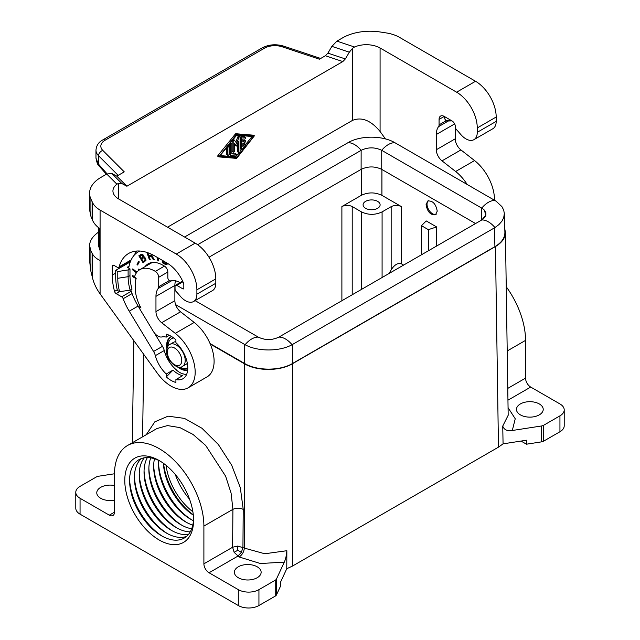 <?xml version="1.0" encoding="UTF-8"?>
<svg xmlns="http://www.w3.org/2000/svg" width="640" height="640" viewBox="0 0 640 640"><rect width="100%" height="100%" fill="white"/><g stroke="black" fill="none" stroke-linecap="round" stroke-linejoin="round"><path stroke-width="0.96" d="M495.44 246.544L498.472 447.144L292.48 566.072L292.48 363.72L495.44 246.544C502.016 242.616 505.344 237.928 505.416 232.464L504.792 228.888M292.48 566.072L286.768 568.72L286.856 550.72L264.784 553.76L244.32 548.096L244.32 363.72L210.272 344.064M286.768 568.72L280.504 582.232L280.504 586.2L276.48 594.872A4.864 2.808 0 0 1 275.216 596.136L258.936 605.528A14.592 8.424 0 0 1 238.296 605.528L80.056 514.168A14.592 8.424 0 0 1 75.784 508.216L75.784 492.328A14.592 8.424 0 0 1 80.056 486.368L96.336 476.968A4.864 2.808 0 0 1 98.512 476.24L114.464 473.776M244.32 363.72C256.92 371.312 279.88 371.312 292.48 363.72M114.456 500.136A13.376 7.728 180 0 1 96.776 492.824A13.376 7.728 180 0 1 100.696 487.36A13.376 7.728 180 0 1 114.456 485.504M257.216 577.728A13.376 7.728 180 0 1 242.64 579.4A13.376 7.728 180 0 1 234.384 572.264A13.376 7.728 180 0 1 238.296 566.8A13.376 7.728 180 0 1 252.88 565.128A13.376 7.728 180 0 1 261.136 572.264A13.376 7.728 180 0 1 257.216 577.728M238.296 605.528L238.296 589.64A14.592 8.424 0 0 0 258.936 589.64L275.216 580.248A4.864 2.808 0 0 0 276.48 578.984L284.296 562.136C285.656 559.176 286.504 555.376 286.856 550.72M238.296 589.64L209.056 572.76L237.776 556.184L241.408 552.352L242.936 547.296L243.224 509.392L240.32 487.704L231.664 465.144L218.32 444.472L201.912 428.224L184.464 418.392L168.096 416.168L154.816 421.832L146.264 434.696M159.176 460.544A48.648 28.088 -120 0 0 124.776 480.408A48.648 28.088 -120 0 0 159.176 539.992A48.648 28.088 -120 0 0 193.576 520.128A48.648 28.088 -120 0 0 159.176 460.544L159.176 460.544M75.784 492.328A14.592 8.424 0 0 0 80.056 498.28L109.296 515.168A7.296 4.216 -120 0 0 112.944 515.528A7.296 4.216 -120 0 0 114.456 512.184L114.456 474.448A63.248 36.512 60 0 1 127.552 445.496A63.248 36.512 60 0 1 176.288 462.44A63.248 36.512 60 0 1 203.896 526.088L203.896 563.824A7.296 4.216 -120 0 0 209.056 572.76M505.416 232.464L508.176 415.264L502.744 426.08C504.056 429.776 507.24 431.248 512.296 430.496L541.488 425.984A4.864 2.808 0 0 0 543.664 425.256L559.944 415.856A14.592 8.424 0 0 0 564.216 409.904L564.216 425.792A14.592 8.424 0 0 1 559.944 431.752L543.664 441.144A4.864 2.808 0 0 1 541.488 441.872L526.464 444.2L521.04 441.064M539.304 414.864A13.376 7.728 0 0 0 543.224 409.408A13.376 7.728 0 0 0 534.96 402.272A13.376 7.728 0 0 0 520.384 403.944A13.376 7.728 0 0 0 516.464 409.408A13.376 7.728 0 0 0 524.72 416.544A13.376 7.728 0 0 0 539.304 414.864M203.896 563.824L232.616 547.24L232.904 509.344L231.104 493.168L225.608 476.16L205.696 445.464L193 434.416L179.888 427.592L167.488 425.584L156.864 428.576L127.552 445.496M237.768 550.248L237.776 546.048L232.616 547.24L234.128 552.328L237.768 550.248L241.408 552.352M116.912 184.2L118.632 183.32L121.856 183.528L126.888 186.232L116.816 176.16L111.784 173.448L106.744 174.032L100.992 177.352A38.92 22.472 0 0 0 89.592 193.24A38.92 22.472 0 0 0 90.92 199.056L92.528 202.528A29.192 16.856 180 0 0 100.088 210.08L176.256 254.056L195.176 243.136L118.632 198.944A19.456 11.232 180 0 1 112.936 191A19.456 11.232 180 0 1 116.912 184.2L106.744 174.032M162.464 346.328L153.568 351.464L129.224 311.192A44.032 25.416 -120 0 1 123.168 298.72A2.432 1.408 60 0 0 121.664 296.824L116.16 293.64A2.432 1.408 60 0 1 114.536 291.4A54 31.176 60 0 1 112.272 275.112L112.272 266.376A2.432 1.408 60 0 1 112.776 265.256A2.432 1.408 60 0 1 113.992 265.384L117.448 267.376A2.432 1.408 60 0 0 118.664 267.496A2.432 1.408 60 0 0 119.104 266.872A52.544 30.336 -120 0 1 128.656 253.44A52.544 30.336 -120 0 1 154.928 256.048L166.968 263A27.728 16.008 -120 0 1 183.24 282.4A4.864 2.808 60 0 1 183.824 284.952L183.824 288.224L182.792 288.816L176.768 285.344A2.432 1.408 60 0 0 175.552 285.216A2.432 1.408 60 0 0 175.048 286.336L175.048 289.056A2.432 1.408 60 0 0 176.192 291.584A21.408 12.36 -120 0 1 178 293.528L180.368 296.304A16.056 9.272 -120 0 0 193.568 301.528L212.488 290.608A16.056 9.272 -120 0 0 215.816 283.256L215.816 278.888A29.192 16.856 -120 0 0 195.176 243.136M175.52 280.784A21.408 12.36 -120 0 0 174.88 285.44L174.88 300.688L155.96 311.608L155.96 296.36L174.88 285.44M180.568 311.792L161.648 322.712L175.28 333.36L194.2 322.44L180.568 311.792A9.728 5.616 60 0 1 174.88 300.688M194.2 322.44A34.056 19.664 60 0 1 212.984 352.304A34.056 19.664 60 0 1 207.04 376.896L188.12 387.824A34.056 19.664 60 0 1 157.28 373.136L100.088 293.864L100.088 210.08M564.216 409.904A14.592 8.424 0 0 0 559.944 403.944L530.704 387.064A7.296 4.216 -120 0 1 525.544 378.12L525.544 340.384L507.208 350.976M498.472 447.144L503.072 443.848L502.744 426.08M526.464 444.2L526.464 440.224L503.072 443.848M361.456 289.432L361.456 211.888L352.208 206.552C348.768 204.92 345.328 204.92 341.888 206.552L361.28 195.352C368.16 192.104 375.04 192.104 381.92 195.352L401.48 206.648C398.04 205.024 394.6 205.024 391.16 206.648L391.16 269.832L389.048 273.496M426.064 204.672L427.768 201.016C432.72 200.536 435.88 203.904 437.24 211.128L435.536 214.784C430.584 215.264 427.424 211.896 426.064 204.672M436.224 246.264L436.592 226.92L426.232 220.936L421.48 225.688L428.36 229.664L428.36 250.8M401.48 206.648L401.48 263.88L403.6 265.096M365.584 208.312A8.512 4.912 180 0 1 363.088 204.832A8.512 4.912 180 0 1 368.344 200.296A8.512 4.912 180 0 1 377.624 201.36A8.512 4.912 180 0 1 380.112 204.832A8.512 4.912 180 0 1 374.856 209.376A8.512 4.912 180 0 1 365.584 208.312M361.456 211.888C368.336 215.136 375.216 215.136 382.088 211.888L391.16 206.648M264.6 48.136A4.864 2.808 -120 0 0 262.168 47.896C268.848 44.448 276.04 43.864 283.752 46.16A4.864 1.984 -71.6 0 0 282.216 46.8A14.592 8.424 0 0 0 264.6 48.136L105.112 140.216A14.592 8.424 0 0 0 102.792 150.392L124.264 171.864L116.816 176.16M191.688 528.768A45.248 26.12 60 0 1 180.848 524.696L180.848 524.696A45.248 26.12 60 0 1 148.856 469.288A45.248 26.12 60 0 1 150.752 457.864M189.568 499.208A45.248 26.12 60 0 1 175.296 474.48M188.504 534.384A45.248 26.12 60 0 1 171.216 530.256L171.216 530.256A45.248 26.12 60 0 1 139.224 474.848A45.248 26.12 60 0 1 144.296 457.816M193.56 518.704A45.248 26.12 60 0 1 161.584 535.816L161.584 535.816A45.248 26.12 60 0 1 129.592 480.408A45.248 26.12 60 0 1 160.4 461.28M192.776 525.096A45.248 26.12 60 0 1 185.664 521.92L185.664 521.92A45.248 26.12 60 0 1 153.672 466.504A45.248 26.12 60 0 1 154.472 458.752M193.44 520.688A45.248 26.12 60 0 1 190.48 519.136L190.48 519.136A45.248 26.12 60 0 1 158.488 463.72A45.248 26.12 60 0 1 158.624 460.384M190.248 531.84A45.248 26.12 60 0 1 176.032 527.48L176.032 527.48A45.248 26.12 60 0 1 144.04 472.064A45.248 26.12 60 0 1 147.376 457.576M186.488 536.448A45.248 26.12 60 0 1 166.4 533.04L166.4 533.04A45.248 26.12 60 0 1 134.408 477.624A45.248 26.12 60 0 1 141.504 458.528M193.296 514.872A48.648 28.088 60 0 1 163.592 463.424M192.88 511.752A45.248 26.12 60 0 1 166.08 465.336M436.208 214.24A7.784 4.496 60 0 1 430.288 211.888A7.784 4.496 60 0 1 427.032 204.208A7.784 4.496 60 0 1 428.544 200.712M331.888 46.368L349.336 52.184L345.344 58.944L327.896 53.128L331.888 46.368L336.928 41.136L354.536 47.008A19.456 11.232 180 0 1 380.08 48L380.08 131.48L385.456 138.936M336.928 41.136L342.68 37.816A38.92 22.472 180 0 1 380.272 32L386.28 32.928A29.192 16.856 -0 0 1 399.368 37.288L475.544 81.272A29.192 16.856 -120 0 1 496.184 117.016L496.184 121.384A16.056 9.272 -120 0 1 492.856 128.736L473.936 139.664A16.056 9.272 -120 0 1 460.736 134.44L458.36 131.664A21.408 12.36 -120 0 0 456.56 129.72A2.432 1.408 -120 0 1 455.416 127.192L455.416 126.856A4.864 2.808 -120 0 0 451.976 120.896L444.232 116.424A7.296 4.216 60 0 0 440.584 116.064A7.296 4.216 60 0 0 439.072 119.408L439.072 124.848A4.864 2.808 60 0 1 438.568 126.64A21.408 12.36 -120 0 0 436.32 134.496L436.32 149.744A9.728 5.616 60 0 0 442.008 160.848L455.64 171.496A34.056 19.664 60 0 1 467.136 184.408M473.936 139.664A16.056 9.272 -120 0 0 477.264 132.312L477.264 127.944A29.192 16.856 -120 0 0 456.616 92.192L380.08 48M354.536 47.008L352.56 48.264L352.56 120.36L167.536 227.176M380.08 131.48C370.904 120.4 361.728 116.696 352.56 120.36M345.344 58.944L342.824 61.568L325.376 55.752L319.408 59.2L282.216 46.8M327.896 53.128L325.376 55.752M218.784 156.84L217.808 156.296L217.88 155.632L235.256 134.136A0.976 0.56 120 0 1 235.936 133.736L253.312 135.176L254.416 135.792L236.968 157.96A0.976 0.56 120 0 1 236.288 158.352L218.84 156.896L236.288 134.728A0.976 0.56 120 0 1 236.968 134.336L254.344 135.768M349.336 52.184L352.56 48.264M126.888 186.232L342.824 61.568M236.632 157.464L219.776 156.072L236.632 135.224L253.48 136.616L236.632 157.464L235.6 156.872L239 152.656M229.408 144.16L229.408 154.064A1.944 1.12 120 0 0 229.808 154.952L230.84 155.552A1.944 1.12 120 0 0 231.128 155.64L235.6 156.008A0.976 0.56 120 0 0 236.488 155.288A0.976 0.56 120 0 0 236.424 154.28A0.976 0.56 120 0 0 236.288 154.232L231.816 153.864L231.816 143.904A0.976 0.56 120 0 0 231.608 143.464A0.976 0.56 120 0 0 230.864 143.72A0.976 0.56 120 0 0 230.44 144.704L230.44 154.656A1.944 1.12 120 0 0 230.84 155.552M231.608 143.464L230.576 142.864A0.976 0.56 120 0 0 230.48 142.824M231.816 153.352L236.288 154.232M235.424 145.472L234.568 144.352M232.16 140.752L232.16 151.12A0.976 0.56 120 0 0 232.36 151.568L233.392 152.16A0.976 0.56 120 0 0 234.136 151.904A0.976 0.56 120 0 0 234.568 150.92L234.568 143.48L236.384 146.048L238.696 141.096L238.696 152.168A0.976 0.56 120 0 0 238.896 152.616A0.976 0.56 120 0 0 239.64 152.352A0.976 0.56 120 0 0 240.072 151.376L240.072 137.336A0.976 0.56 120 0 0 239.864 136.896A0.976 0.56 120 0 0 238.784 137.68L236.632 143.24L234.472 140.176A0.976 0.56 120 0 0 234.36 140.072A0.976 0.56 120 0 0 233.616 140.336A0.976 0.56 120 0 0 233.192 141.312L233.192 151.712A0.976 0.56 120 0 0 233.392 152.16M235.816 142.08L237.752 137.088L238.784 137.68M239.864 136.896L238.832 136.296A0.976 0.56 120 0 0 237.752 137.088M237.664 143.76L237.664 151.576A0.976 0.56 120 0 0 237.864 152.024L238.896 152.616M226.656 154.296L227.688 154.896A0.976 0.56 120 0 0 227.888 155.336L226.856 154.744A0.976 0.56 120 0 1 226.656 154.296L226.656 147.568M227.888 155.336A0.976 0.56 120 0 0 228.632 155.08A0.976 0.56 120 0 0 229.064 154.096L229.064 147.328A0.976 0.56 120 0 0 228.856 146.88L227.824 146.288A0.976 0.56 120 0 0 227.72 146.248M244.448 136.856A0.976 0.56 120 0 0 244.336 136.752A0.976 0.56 120 0 0 244.2 136.712L241.448 136.48A0.976 0.56 120 0 0 240.416 137.768L240.416 148.168A0.976 0.56 120 0 0 240.616 148.616L241.648 149.208A0.976 0.56 120 0 0 242.48 148.856L245.232 145.456A0.976 0.56 120 0 0 245.368 144.12A0.976 0.56 120 0 0 244.544 144.472L242.824 146.6L242.824 143.56L244.888 142.368A0.976 0.56 120 0 0 245.52 141.512A0.976 0.56 120 0 0 245.368 140.736A0.976 0.56 120 0 0 244.888 140.784L242.824 141.976L242.824 138.936L244.544 139.08A0.976 0.56 120 0 0 245.432 138.36A0.976 0.56 120 0 0 245.368 137.352A0.976 0.56 120 0 0 245.232 137.304L242.48 137.08A0.976 0.56 120 0 0 241.448 138.36L241.448 148.768A0.976 0.56 120 0 0 241.648 149.208M242.824 140.784L243.856 140.184L244.888 140.784M245.368 140.736L244.336 140.136A0.976 0.56 120 0 0 243.856 140.184M242.824 144.728L243.512 143.88L244.544 144.472M245.368 144.12L244.336 143.528A0.976 0.56 120 0 0 243.512 143.88M220.16 155.592L235.6 156.872M240.072 151.336L241.752 149.248M245.568 144.528L252.064 136.496M227.688 154.896L227.688 148.12A0.976 0.56 120 0 1 228.112 147.144A0.976 0.56 120 0 1 228.856 146.88M100.088 293.864C96.424 288.752 93.904 283.448 92.528 277.968L90.92 271.416L90.92 250.896L89.592 245.656C89.696 240.8 92.616 236.336 98.352 232.256M89.592 245.656L89.592 260.992L90.92 271.416M442.008 160.848L460.928 149.928L474.56 160.568A34.056 19.664 60 0 1 494.448 200.176M455.24 125.512L455.24 138.816A9.728 5.616 60 0 0 460.928 149.928M439.072 119.408L444.064 116.528A7.296 4.216 60 0 1 444.064 116.336M95.976 158.12L99.136 166.016C97.952 165.512 96.896 162.88 95.976 158.12L95.976 150.144A19.456 11.232 0 0 0 98.576 155.768L118.184 175.368M177.216 528.136A48.648 28.088 60 0 1 144.064 470.712M191.664 519.792A48.648 28.088 60 0 1 158.512 462.368M193.32 515.144A45.248 26.12 60 0 1 163.368 463.256M167.584 533.696A48.648 28.088 60 0 1 134.432 476.272M182.032 525.352A48.648 28.088 60 0 1 148.88 467.936M172.4 530.912A48.648 28.088 60 0 1 139.248 473.496M162.768 536.48A48.648 28.088 60 0 1 129.616 479.056M186.848 522.576A48.648 28.088 60 0 1 153.696 465.152M506.24 286.752A63.248 36.512 60 0 1 525.544 340.384M184.584 237.024L347.952 142.712C360.4 135.336 382.456 135.336 394.904 142.712A19.456 11.232 120 0 0 381.72 150.328L482.72 208.696L484.296 210.056L485.872 215.256L481.76 219.968L484.616 217.608L485.848 215.24L485.856 212.776L484.288 210.048M208.976 257.216L361.112 169.384C367.992 166.128 374.872 166.128 381.744 169.384L475.568 223.544M436.592 226.92L428.36 229.664M421.48 254.768L421.48 225.688M197.632 244.728L361.136 150.328C368 147.056 374.856 147.056 381.72 150.328L381.744 169.384M401.48 263.88C398.04 262.608 394.6 264.592 391.16 269.832M494.368 227.928L494.928 246.64C501.576 242.664 504.904 237.92 504.896 232.392L504.328 213.536L503.72 217.592L501.904 221.208L498.944 224.576L494.952 227.576L292.048 344.72C279.6 351.696 257.544 351.696 245.096 344.72L175.584 304.608M494.928 246.64L292.648 363.424L292.648 344.392M210.048 343.536L244.496 363.424C257.096 371.016 280.048 371.016 292.648 363.424M245.096 344.72A19.456 11.232 -60 0 1 258.28 337.112L258.28 337.112C265.144 340.328 272 340.328 278.864 337.112C272 340.368 265.144 340.368 258.28 337.112L195.112 300.64M278.888 337.096L481.736 219.984M394.904 142.712L496.032 201.144L501.896 206.608L503.72 210.16L504.328 213.536M481.368 220.2L481.76 208.088A19.456 11.232 120 0 1 494.952 200.472M361.112 169.384L361.136 150.328A19.456 11.232 60 0 0 347.952 142.712M193.568 301.528A16.056 9.272 -120 0 0 196.896 294.176L215.816 283.256M161.648 322.712A9.728 5.616 60 0 1 155.96 311.608M155.96 296.36A21.408 12.36 -120 0 1 158.2 288.504A4.864 2.808 60 0 0 158.712 286.72L158.712 277.304A4.864 2.808 -120 0 0 155.336 271.384A30.16 17.416 -120 0 0 139.848 269.648A30.16 17.416 -120 0 0 134.416 277.176L136.208 278.208A27.728 16.008 -120 0 0 135.464 281.752L135.32 288.416A28.704 16.568 -120 0 0 138.344 302.48A28.704 16.568 -120 0 0 141.016 308L138.488 306.536A31.376 18.12 -120 0 0 140.48 310.136L153.248 331.264A9.728 5.616 60 0 0 161.784 336.968A23.592 13.624 -120 0 1 166.28 337.104L169.352 335.328M153.568 351.464A9.728 5.616 60 0 1 155.36 355.664A23.592 13.624 -120 0 0 166.28 373.992L166.28 376.92A27.048 15.616 60 0 0 175.912 382.488L175.912 379.56A23.592 13.624 -120 0 0 182.896 378.768A23.592 13.624 -120 0 0 175.912 342.664L175.912 339.736A27.048 15.616 60 0 0 166.28 334.176L166.28 337.104M182.792 288.816A1.456 0.84 -120 0 0 183.52 288.888A1.456 0.84 -120 0 0 183.824 288.224M176.256 254.056A29.192 16.856 -120 0 1 196.896 289.808L196.896 294.176M175.28 333.36A34.056 19.664 60 0 1 194.064 363.232A34.056 19.664 60 0 1 188.12 387.824M135.536 281.192L135.32 281.664M139.832 305.76L138.488 306.536M175.912 379.56L182.616 375.68A23.592 13.624 -120 0 1 172.984 370.12L166.28 373.992M154.208 332.672L162.488 346.368A9.728 5.616 -120 0 1 164.288 350.584A23.352 13.48 -120 0 0 176.424 369.928L176.608 370.28A23.592 13.624 -120 0 0 183.128 374.04L183.352 373.912M183.128 374.04L183.304 373.904A23.352 13.48 -120 0 0 186.528 374.56M166.28 376.92L172.984 370.12M136.56 251.048A52.544 30.336 -120 0 0 134.376 255.024M126.2 264.288L126.2 263.144M130.056 262.544L128.656 261.728M180.016 282.648A21.408 12.36 -120 0 0 170.6 280.872A2.432 1.408 -120 0 1 168.792 280.032A2.432 1.408 -120 0 1 167.824 277.696L167.824 272.032A4.864 2.808 60 0 0 164.384 266.072L163.008 265.28A29.68 17.136 -120 0 0 148.176 263.808A29.68 17.136 -120 0 0 145.008 266.664M139.792 251.032A49.136 28.368 -120 0 0 138.44 251.728A49.136 28.368 -120 0 0 128.704 268.12M130.792 289.816A43.784 25.28 -120 0 0 138.112 306.048L138.968 307.464M171.6 336.544A18.728 10.816 -120 0 0 170.504 337.048A18.728 10.816 -120 0 0 166.624 345.616A18.728 10.816 -120 0 0 166.872 348.736M177.296 366.784A18.728 10.816 -120 0 0 187.664 370.128M134.568 276.664L132.568 275.512L132.568 276.624L136.08 278.648M139.184 270.064L138.536 269.12L138.216 270.816M136.928 272.168L132.808 268.864L132.624 269.848L136.4 272.872M157.344 257.44L157.832 260.648L158.776 260.984L158.32 258.008M139.312 261.936L138.728 261.264L137.008 264.336L137.6 265.016L139.312 261.936M146.84 252.4L149.392 259.672L150.256 259.664L149.192 256.648L150.68 256.632L151.968 257.184L153.224 259.632L154.24 259.624L151.92 256.144L152.144 254.56M162.264 260.28L162.264 262.664L165.952 264.544L167.736 263.456M144.336 257.128L143.008 254.784L141.992 254.216L138.848 255.8L143.12 262.88L145.968 260.376L145.656 258.48L144.336 257.128M170.856 336.856A18.728 10.816 -120 0 0 167.312 345.224A18.728 10.816 -120 0 0 167.416 347.192M178.896 367.088A18.728 10.816 -120 0 0 187.696 369.872M173.464 337.784A16.784 9.688 -120 0 0 172.16 338.336L171.472 338.728A16.784 9.688 -120 0 0 168 346.184M180.072 367.088A16.784 9.688 -120 0 0 187.776 368.048M173.744 337.992A16.784 9.688 -120 0 0 171.472 338.728M182.576 366.304A12.648 7.304 -120 0 0 185.2 360.512A12.648 7.304 -120 0 0 176.256 345.024A12.648 7.304 -120 0 0 169.928 344.4C168.176 344.968 167.064 347.224 166.6 351.184C165.976 360.568 178.056 370.496 182.576 366.304L186.192 364.224A12.648 7.304 -120 0 0 187.328 363.264M175.912 341.72A12.648 7.304 -120 0 0 173.544 342.312L169.928 344.4M133.256 275.904L134.488 276.936M132.568 276.624L133.256 276.224M133.344 269.288L136.84 272.28M139.064 269.544L138.936 270.24M132.624 269.848L133.312 269.448M158.16 257.912L158.672 260.304M157.832 260.648L158.52 260.248M139.008 261.592L137.696 263.944L138 264.288M137.008 264.336L137.696 263.944M147.776 252.72L150.12 259.28M149.192 256.648L152.32 256.504L153.984 259.232M152.08 254.528L150.936 255.584L148.856 255.704L147.928 253.056L148.688 253.048M151.2 254.112L150.936 255.584M151.384 254.632L151.8 254.392M151.4 255.104L152.088 254.712M151.264 255.392L151.952 254.992M149.392 259.672L150.08 259.28M150.68 256.632L151.368 256.232M151.176 256.72L151.864 256.32M151.632 256.904L152.32 256.504M151.968 257.184L152.656 256.784M152.296 257.656L152.984 257.256M152.488 258.216L153.176 257.824M152.832 258.976L153.52 258.576M153.224 259.632L153.912 259.232M162.952 260.68L162.952 262.272L167.336 264.096M166.776 262.888L166.128 263.544L164.808 263.208L163.232 262.296L163.232 260.84M166.392 263.44L167.064 263.056M162.264 262.664L162.952 262.272M164.808 264.136L165.496 263.736M165.424 264.408L166.112 264.008M165.952 264.544L166.64 264.144M166.304 264.576L166.992 264.176M141.28 254.248L139.536 255.408L140.04 256.248L142.176 255.208L142.96 256.92L141.216 258.2L140.04 256.248M141.224 258.192L141.704 258.992M143.248 257.968L144.688 257.568L145.728 258.864L145.44 260.04L143.192 261.472L141.696 258.992L143.608 257.856L144.888 258.864L144.992 260.152L143.192 261.472L143.784 262.44M141.592 255.224L142.576 254.76L143.344 255.208M143.624 255.712L143.456 256.768L141.216 258.2M141.888 255.152L142.576 254.76M142.176 255.208L142.864 254.816M142.456 255.4L143.144 255M142.672 255.624L143.36 255.232M142.888 255.976L143.568 255.584M142.992 256.28L143.68 255.888M143.032 256.624L143.72 256.232M142.96 256.92L143.648 256.528M142.768 257.168L143.456 256.768M143.608 257.856L144.296 257.456M144 257.96L144.688 257.568M144.4 258.2L145.088 257.8M144.672 258.512L145.36 258.112M144.888 258.864L145.576 258.472M145.04 259.256L145.728 258.864M145.072 259.728L145.76 259.336M144.992 260.152L145.68 259.76M144.752 260.44L145.44 260.04M138.848 255.8L139.536 255.408M129.984 268.856L128.112 269.936L128.112 276.688A40.864 23.592 -120 0 0 130.152 290.184L119.56 291.64A46.216 26.68 60 0 1 117.776 278.288L128.112 276.688L129.984 275.608L129.984 268.856L127.232 267.264L129.048 266.224M127.92 262.152L127.92 263.296A2.432 1.408 -0 0 0 128.632 262.304A2.432 1.408 -0 0 0 128.488 261.824M127.92 263.296L115.712 270.344L115.712 277.096A49.136 28.368 -120 0 0 117.384 290.384L119.56 291.64M128.112 269.936L117.776 271.536L115.712 270.344M130.152 290.184L132.024 289.104A40.864 23.592 -120 0 1 129.984 275.608M117.776 278.288L117.776 271.536M92.528 277.968L92.528 253.984C93.904 256.56 96.424 258.728 100.088 260.496M92.528 253.984L90.92 250.896M98.352 227.512L98.352 245.216L100.088 250.632M89.592 193.24L89.592 209.944L90.92 216.336L92.528 220.192C93.904 223.416 96.424 226.28 100.088 228.792M284.296 562.136L260.368 563.52L239.16 556.976C242.248 554.824 243.968 551.864 244.32 548.096L237.776 546.048M142.584 436.824L143.824 354.48M239.16 556.976L234.128 552.328M80.056 514.168L80.056 498.28M275.216 596.136L275.216 580.248M258.936 605.528L258.936 589.64M276.48 594.872L276.48 578.984M243.224 509.392C239.784 507.784 236.344 507.768 232.904 509.344L203.896 526.088M121.856 183.528L111.784 173.448M109.296 515.168L114.456 512.184M507.952 400.2L530.704 387.064M512.296 430.496L515.24 418.776L508.064 407.68M352.208 294.768L352.208 206.552M341.888 300.72L341.888 206.552M361.28 169.28L361.28 195.352M381.92 169.48L381.92 195.352M382.088 277.512L382.088 211.888M118.632 183.32L118.632 198.944M229.432 144.12L230.44 144.704M229.408 154.064L230.44 154.656M235.296 145.4L236.328 145.992M237.664 151.576L238.696 152.168M232.176 140.728L233.192 141.312M232.16 151.12L233.192 151.712M226.672 147.536L227.688 148.12M244.2 136.712L245.232 137.304M241.448 136.48L242.48 137.08M240.416 137.768L241.448 138.36M240.416 148.168L241.448 148.768M235.936 133.736L236.968 134.336M235.256 134.136L236.288 134.728M217.88 155.632L218.912 156.224M474.56 160.568L455.64 171.496M446.144 120.768L439.072 124.848M448.808 120.72L438.568 126.64M436.32 149.744L455.24 138.816M454.648 123.912L436.32 134.496M105.112 140.216A4.864 2.808 -120 0 0 102.68 139.976L262.168 47.896M107.064 173.856L98.576 164.208L98.576 155.768A4.864 3.44 135 0 1 102.792 150.392M543.664 441.144L543.664 425.256M559.944 431.752L559.944 415.856M541.488 441.872L541.488 425.984M507.776 388.384L525.544 378.12M475.544 81.272L456.616 92.192M292.048 344.72A19.456 11.232 -120 0 0 278.864 337.112M244.496 363.424L244.496 344.392M494.952 227.576A19.456 11.232 -120 0 0 481.76 219.968L481.76 219.968M176.768 285.344L182.96 281.768M155.336 271.384L164.456 266.12M164.272 350.52L155.36 355.664M138.12 306.056L129.224 311.192M119.104 266.872L131.12 259.936M113.992 265.384L112.272 266.376M115.712 273.128L112.272 275.112M117.256 289.832L114.536 291.4M121.664 296.824L131.256 291.28M119.656 291.624L116.16 293.64M181.76 360.512A10.216 5.896 -120 0 0 174.536 348A10.216 5.896 -120 0 0 167.312 352.176A10.216 5.896 -120 0 0 174.536 364.688A10.216 5.896 -120 0 0 181.76 360.512M150.776 262.76A29.68 17.136 -120 0 0 149.832 263.88M123.168 298.72L132.072 293.584M196.896 289.808L215.816 278.888M99.376 228.296L99.376 249.272M92.528 220.192L92.528 202.528M90.92 216.336L90.92 199.056M158.2 288.504L171.936 280.576M158.712 286.72L169.368 280.56M158.712 277.304L167.824 272.04M496.184 117.016L477.264 127.944M496.184 121.384L477.264 132.312M451.352 120.536A21.896 12.64 -120 0 0 446.968 120.752A1.944 1.12 -120 0 1 445.52 120.088A1.944 1.12 -120 0 1 444.752 118.216L444.752 116.728M446.968 120.752L447.528 120.984M444.752 118.216L444.752 117.816M132.304 442.752L133.848 340.656M235.392 153.68L236.424 154.28M235.352 145.448L236.384 146.048M233.328 139.48L234.36 140.072M244.336 136.752L245.368 137.352M217.808 156.296L218.84 156.896M253.384 135.2L254.416 135.792M283.752 46.16L320.672 58.464M95.976 150.144C96.4 145.512 98.64 142.12 102.68 139.976M175.552 285.216L182.656 281.12M139.848 269.648L152.224 262.496M118.664 267.496L130.888 260.44M139.664 251.024L138.44 251.728M150.8 262.752L149.888 263.848M99.136 166.016L106.376 174.248M444.608 116.64L444.608 118.016C445.368 120.392 446.32 121.392 447.464 121.016L451.944 120.88"/></g></svg>

